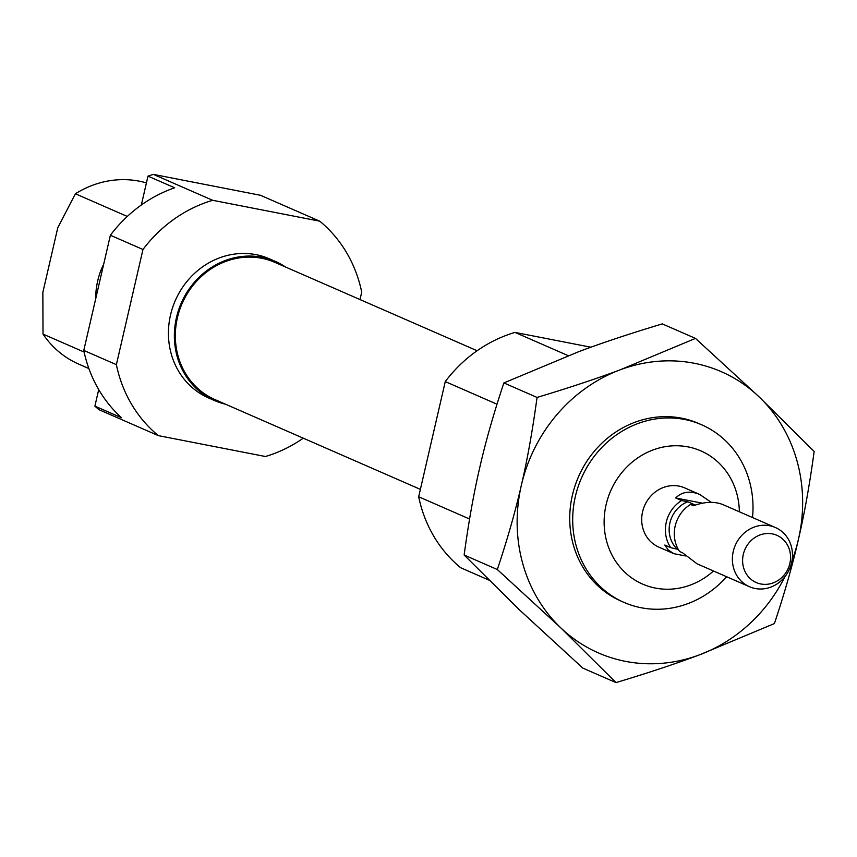 <?xml version="1.0" encoding="UTF-8"?>
<svg xmlns="http://www.w3.org/2000/svg" width="857" height="857" viewBox="0 0 857 857"><rect width="100%" height="100%" fill="white"/><g stroke="black" fill="none" stroke-linecap="round" stroke-linejoin="round"><path stroke-width="1.29" d="M496.996 404.204L445.265 381.59L418.677 496.76L469.572 519.01M445.265 381.59A134.881 123.59 -66.4 0 1 514.982 332.409L568.202 355.666M590.912 347.214L514.982 332.409M488.833 580.05L460.648 567.73A134.881 123.59 -66.4 0 1 418.677 496.76M713.485 570.987A72.695 66.61 -66.4 0 1 634.994 580.093A72.695 66.61 -66.4 0 1 606.113 504.698A72.695 66.61 -66.4 0 1 679.43 445.833A72.695 66.61 -66.4 0 1 739.355 511.779M678.337 549.466L670.731 547.623L664.796 545.031L668.321 550.065L673.87 553.676L658.808 547.098A32.309 29.599 -66.4 0 1 642.579 511.8A32.309 29.599 -66.4 0 1 684.679 487.89L699.741 494.468C690.056 490.525 682.033 491.693 675.67 497.971L702.408 503.177M726.64 576.74A96.916 88.807 -66.4 0 1 624.046 602.417A96.916 88.807 -66.4 0 1 575.347 496.546A96.916 88.807 -66.4 0 1 701.658 424.793A96.916 88.807 -66.4 0 1 752.51 517.532M420.38 489.358L215 399.608A74.87 68.603 -66.4 0 1 177.388 317.818A74.87 68.603 -66.4 0 1 274.958 262.392L477.124 350.738M303.271 438.184A134.881 123.59 -66.4 0 1 265.413 456.513L158.363 435.635L99.08 409.732A134.881 123.59 -66.4 0 1 94.891 406.122L121.565 417.777A134.881 123.59 -66.4 0 1 83.782 350.417L110.371 235.246A134.881 123.59 -66.4 0 1 174.667 187.79L147.993 176.135L141.319 205.027M127.307 216.446L75.405 193.768L57.783 227.705L42.85 292.387L43.011 334.091L84.125 352.066M88.882 368.553L78.737 364.118A96.916 88.807 -66.4 0 1 43.011 334.091M158.363 435.635A134.881 123.59 -66.4 0 1 116.381 364.664L83.782 350.417M147.993 176.135A134.881 123.59 -66.4 0 1 153.414 174.4L260.474 195.278L319.747 221.181A134.881 123.59 -66.4 0 1 361.718 292.151L360.015 299.564M110.371 235.246L142.969 249.494A134.881 123.59 -66.4 0 1 212.686 200.302L153.414 174.4M98.716 389.581L94.891 406.122M212.686 200.302L319.747 221.181M116.381 364.664L142.969 249.494M75.405 193.768A96.916 88.807 -66.4 0 1 146.429 182.905M103.622 264.449A32.309 12.673 -79 0 0 97.73 280.775A32.309 12.673 -79 0 0 95.705 298.772M225.562 404.225A75.919 69.567 -66.4 0 1 214.582 400.562L208.647 397.98A75.919 69.567 -66.4 0 1 170.511 315.044A75.919 69.567 -66.4 0 1 269.452 258.835L275.376 261.428A75.919 69.567 -66.4 0 1 285.52 267.009M214.582 400.562A75.919 69.567 -66.4 0 1 176.435 317.636A75.919 69.567 -66.4 0 1 275.376 261.428M743.308 554.393A25.774 23.621 -66.4 0 1 772.361 533.9A25.774 23.621 -66.4 0 1 789.854 563.477A25.774 23.621 -66.4 0 1 760.802 583.971A25.774 23.621 -66.4 0 1 743.308 554.393M733.26 551.437A32.309 29.599 -66.4 0 1 775.371 527.516A32.309 29.599 -66.4 0 1 791.6 562.813A32.309 29.599 -66.4 0 1 749.489 586.724A32.309 29.599 -66.4 0 1 733.26 551.437M673.87 553.676L685.589 555.957M670.731 547.623A32.309 29.599 -66.4 0 1 666.285 522.159A32.309 29.599 -66.4 0 1 681.594 500.552L687.743 501.752L695.316 505.062M749.489 586.724L697.095 563.831L682.579 552.808L679.622 551.512A32.309 29.599 -66.4 0 1 675.177 526.048A32.309 29.599 -66.4 0 1 690.485 504.441L693.452 505.737C704.808 501.645 714.652 501.27 722.965 504.623L775.371 527.516M676.869 548.823A28.27 25.903 -66.4 0 1 669.928 522.877A28.27 25.903 -66.4 0 1 687.743 501.752M711.246 502.341L699.741 494.468M675.67 497.971L681.594 500.552M694.727 505.266L690.485 504.441M497.328 569.53L464.14 555.025C468.64 521.945 473.878 492.657 479.856 467.161C485.662 441.601 493.675 413.524 503.873 382.929L578.925 351.595C602.342 342.811 630.12 333.577 662.279 323.892L695.477 338.397L620.414 369.731C597.008 378.515 569.219 387.75 537.06 397.434C532.561 430.514 527.323 459.802 521.345 485.298C515.528 510.858 507.526 538.935 497.328 569.53L560.821 627.881L616.012 682.601L582.814 668.096L519.331 609.745L464.14 555.025M537.06 397.434L503.873 382.929M700.169 424.161A96.916 88.807 113.6 0 0 572.39 495.25A96.916 88.807 113.6 0 0 622.568 601.753M792.061 560.435A153.457 140.612 113.6 0 0 798.435 539.332A153.457 140.612 113.6 0 0 758.959 396.748A153.457 140.612 113.6 0 0 620.414 369.731A153.457 140.612 113.6 0 0 521.345 485.298A153.457 140.612 113.6 0 0 560.821 627.881A153.457 140.612 113.6 0 0 699.366 654.898A153.457 140.612 113.6 0 0 784.991 576.611M616.012 682.601C648.16 672.916 675.948 663.682 699.366 654.898L774.417 623.564C784.616 592.969 792.618 564.881 798.435 539.332C804.402 513.836 809.64 484.548 814.15 451.468L758.959 396.748L695.477 338.397M621.079 601.121L624.046 602.417M698.701 423.497L701.658 424.793"/></g></svg>
